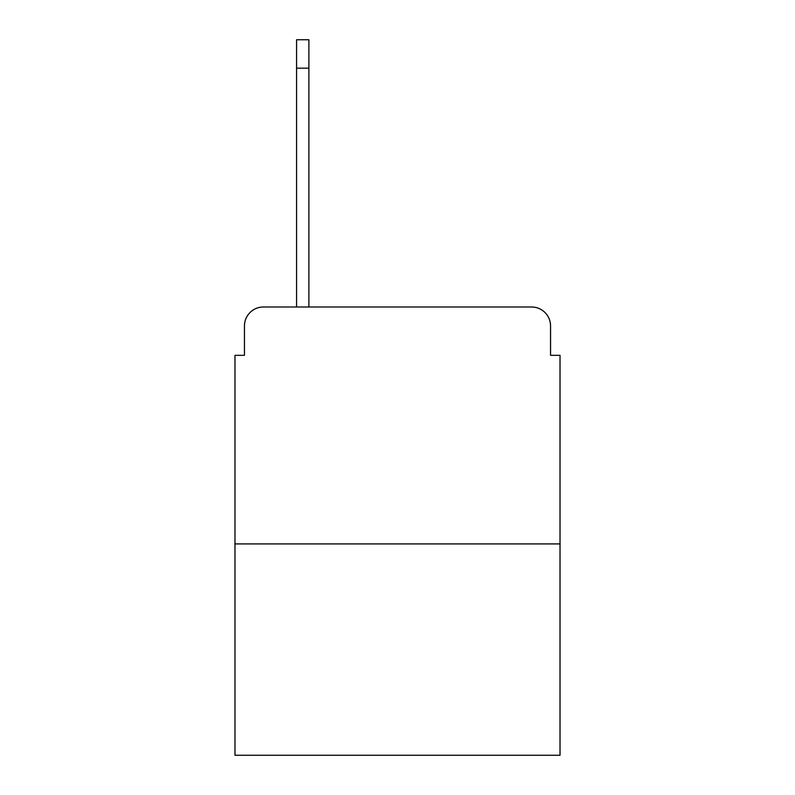 <?xml version="1.0" encoding="UTF-8"?>
<svg xmlns="http://www.w3.org/2000/svg" width="795" height="795" viewBox="0 0 795 795"><rect width="100%" height="100%" fill="white"/><g stroke="black" fill="none" stroke-linecap="round" stroke-linejoin="round"><path stroke-width="1.19" d="M244.453 325.95L244.453 355.325L244.453 325.95A18.951 18.951 0 0 1 263.403 306.999L296.575 306.999L296.575 39.75L308.887 39.75L308.887 306.999L531.597 306.999L263.403 306.999M560.028 543.919L234.972 543.919L234.972 755.25L560.028 755.25L560.028 355.325L550.547 355.325L550.547 325.95A18.951 18.951 0 0 0 531.597 306.999M234.972 543.919L234.972 355.325L244.453 355.325M550.547 355.325L550.547 325.95M296.575 68.181L308.887 68.181"/></g></svg>
